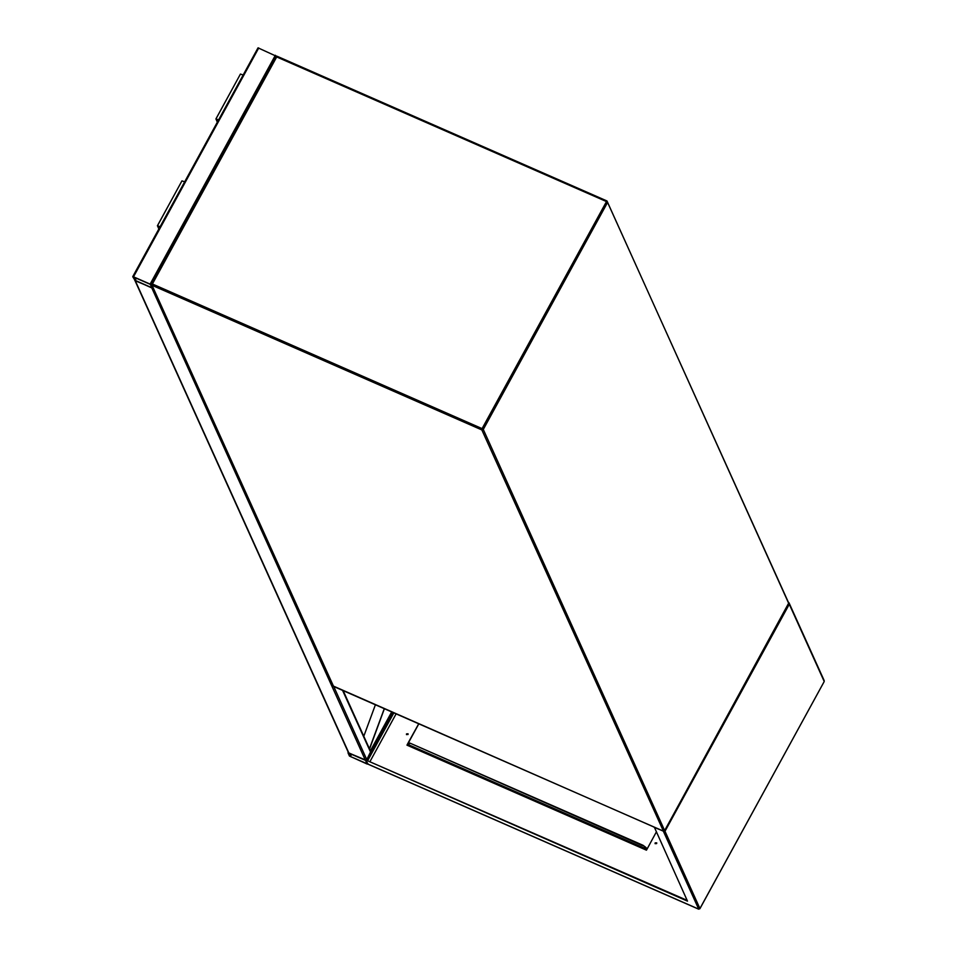 <?xml version="1.0" encoding="UTF-8"?>
<svg xmlns="http://www.w3.org/2000/svg" width="957" height="957" viewBox="0 0 957 957"><rect width="100%" height="100%" fill="white"/><g stroke="black" fill="none" stroke-linecap="round" stroke-linejoin="round"><path stroke-width="1.44" d="M132.844 276.633L258.031 47.85L276.585 56.319M133.501 276.812L132.748 276.788L135.26 280.712L152.594 288.093L150.082 284.073L133.501 276.812L258.785 47.97M134.746 280.162L152.007 287.782L150.189 284.325L133.609 277.051L134.746 280.162L135.894 278.056M343.18 690.715L370.73 751.628L366.627 759.834M368.146 764.188L365.347 760.133L348.767 752.872L348.013 752.848L349.425 755.97L367.105 764.045L367.847 764.057L366.1 760.169L348.109 752.704M134.793 280.245L151.84 287.985L365.347 760.133M348.874 753.111L350.418 756.52L367.273 763.842L365.454 760.384L348.874 753.111M406.498 734.641L408.077 733.935M408.005 734.521L408.041 733.828L406.486 733.852L406.45 734.545L408.005 734.521M655.174 843.715L656.741 842.997M656.669 843.596L656.705 842.902L655.15 842.926L655.114 843.619L656.669 843.596M654.289 827.171L687.521 901.135L366.088 760.157L687.21 900.441M654.169 827.386L663.512 831.178M393.411 712.738L367.428 760.181M407.084 745.252L407.921 743.745M408.495 742.68L418.795 723.875M393.865 712.941L367.895 760.384M370.096 761.353L396.066 713.91M418.64 723.803L408.304 742.68M408.507 744.761L407.826 743.541L406.928 745.18L646.394 850.211L656.311 832.112M789.035 602.898L789.274 604.274L664.971 831.322L663.38 831.43L698.682 909.138M646.812 849.445L645.987 847.962M646.059 849.11L646.753 849.565M408.639 744.857L407.443 744.606M408.436 744.881L407.515 744.486M408.065 743.075L409.919 743.111L642.937 845.306L645.688 847.292L646.119 848.991M645.688 847.292L646.549 848.213M645.437 847.746L642.937 845.306M409.919 743.111L642.697 845.761M409.68 743.553L407.814 743.517M369.462 748.841L384.259 708.73M369.558 749.032L384.391 708.79M363.804 736.316L375.407 704.842M216.031 118.812L240.446 74.024L243.138 75.053M217.311 122.233L215.875 118.895L218.579 119.924M217.61 121.671L216.569 119.278L218.423 120.199M159.951 226.988L158.108 226.067L159.149 228.46M158.85 229.022L157.403 225.685L160.106 226.713M157.57 225.601L181.974 180.813L184.677 181.842M788.831 603.652L607.037 200.982L607.528 202.358L483.225 429.406L664.613 830.544L788.915 603.496L607.528 202.358L606.439 201.568L607.037 200.982L277.315 56.367L275.963 56.822L276.717 56.942L152.414 283.99L482.137 428.604L606.439 201.568L276.717 56.942L277.315 56.367L606.941 200.982M663.392 831.095L481.814 429.896L152.091 285.282L333.479 686.42L663.201 831.035L664.517 830.7M151.744 283.822L275.963 56.822L151.661 283.87L152.414 283.99L152.091 285.282L151.625 284.815L333.646 686.492M481.814 429.896L483.225 429.406L482.137 428.604L481.814 429.896M151.661 283.978L151.625 284.815L151.661 283.978M277.195 56.379L276.071 56.774M151.17 284.875L151.541 284.193M276.178 56.559L276.465 56.032M150.082 284.073L275.365 55.243M135.152 280.461L136.361 278.26M348.767 752.872L135.26 280.712M370.682 752.465L342.654 690.487M366.758 759.643L333.706 686.552M391.7 711.996L370.395 750.898M392.932 712.534L366.962 759.978M351.159 754.116L350.011 756.233M351.626 754.319L350.418 756.52M664.971 831.322L699.902 908.588L824.204 681.54L789.274 604.274M367.847 764.057L698.49 909.078L699.806 908.743M824.252 680.702L789.178 603.137M824.121 681.695L699.914 908.683L698.562 909.15L367.955 764.141M408.34 744.69L645.963 848.907M788.963 602.659L664.625 830.652L663.273 831.107L333.012 685.954M132.748 276.693L258.031 47.85M348.288 752.405L134.925 280.533M408.412 744.761L646.035 848.991M215.875 118.895L240.446 74.024M181.974 180.813L157.403 225.685"/></g></svg>
